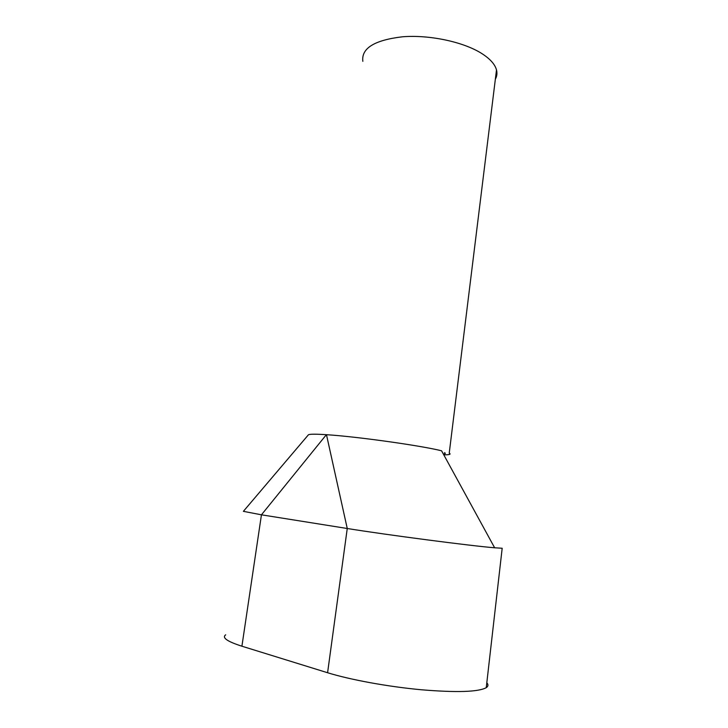 <?xml version="1.0" encoding="UTF-8"?>
<svg xmlns="http://www.w3.org/2000/svg" width="728" height="728" viewBox="0 0 728 728"><rect width="100%" height="100%" fill="white"/><g stroke="black" fill="none" stroke-linecap="round" stroke-linejoin="round"><path stroke-width="1.09" d="M362.844 61.334C361.206 48.303 374.42 40.122 402.475 36.791C429.211 34.635 462.899 41.751 481.29 53.217C489.889 58.622 494.958 64.191 496.496 69.924L449.231 453.171C451.333 454.29 449.513 454.854 443.78 454.836M496.496 69.924C497.333 73.2 496.951 76.294 495.359 79.188M243.461 511.247L308.417 434.798C309.637 434.034 315.624 433.997 326.362 434.698L261.443 514.814L347.256 528.501C386.714 534.889 471.444 545.955 494.64 547.784L502.184 548.248L486.249 687.678C488.297 686.286 488.488 684.657 486.814 682.791M444.49 452.625C445.882 453.335 445.49 453.808 443.343 454.035M225.68 634.816C221.749 637.673 227.154 641.468 241.914 646.209L327.591 672.736C350.15 679.752 388.051 686.704 421.521 689.78C456.793 692.683 478.369 691.982 486.249 687.678M243.38 511.338L261.443 514.814L241.914 646.209M327.591 672.736L347.256 528.501L326.472 434.707C356.401 436.536 421.33 445.654 441.578 450.805L494.64 547.784"/></g></svg>
